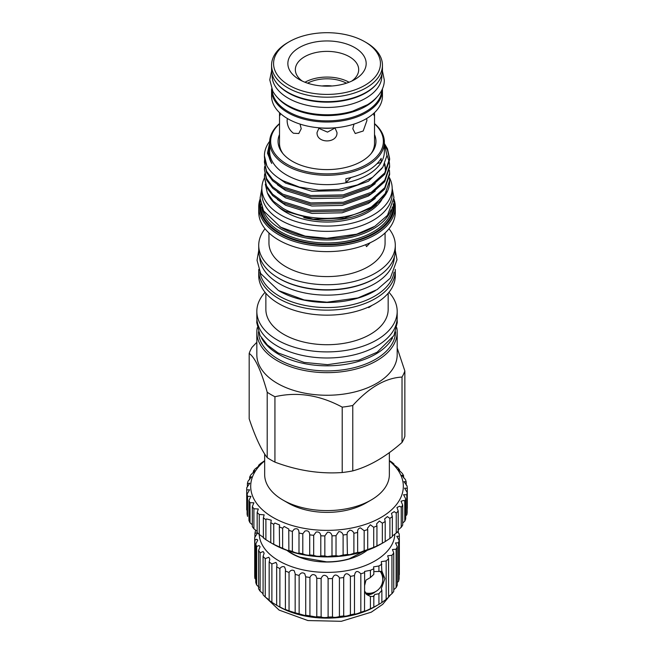 <?xml version="1.0" encoding="UTF-8"?>
<svg xmlns="http://www.w3.org/2000/svg" width="654" height="654" viewBox="0 0 654 654"><rect width="100%" height="100%" fill="white"/><g stroke="black" fill="none" stroke-linecap="round" stroke-linejoin="round"><path stroke-width="0.98" d="M272.17 90.031A54.862 31.678 0 0 0 288.218 111.613A54.862 31.678 0 0 0 347.356 118.627A54.862 31.678 0 0 0 381.862 90.031M277.639 97.732A54.862 31.678 0 0 0 288.218 106.316A54.862 31.678 0 0 0 376.385 97.732M272.146 74.254L272.146 75.774A54.862 31.678 0 0 0 288.218 98.174A54.862 31.678 0 0 0 348.01 105.041A54.862 31.678 0 0 0 381.879 75.774L381.879 74.254M276.634 83.017A54.862 31.678 0 0 0 288.218 92.876A54.862 31.678 0 0 0 377.399 83.017M279.503 123.598A57.356 33.117 0 0 0 269.652 142.155L269.652 151.524A57.356 33.117 0 0 0 286.452 174.937A57.356 33.117 0 0 0 345.917 182.785L345.917 178.714A57.356 33.117 180 0 0 381.168 158.358L381.168 162.437A57.356 33.117 0 0 0 384.372 151.524L384.372 142.155A57.356 33.117 0 0 0 374.521 123.598M269.652 142.155A57.356 33.117 0 0 0 286.452 165.568A57.356 33.117 0 0 0 348.966 172.746A57.356 33.117 0 0 0 384.372 142.155M384.372 143.847L386.947 155.538L382.884 167.105L372.625 177.275L357.329 184.951L338.69 189.398L318.702 190.142L299.499 187.134L283.084 180.782C275.383 176.572 269.963 171.544 266.816 165.699L264.42 155.799A62.596 36.142 0 0 0 266.816 165.699M351.116 177.504A74.818 43.197 0 0 0 345.917 182.785A57.356 33.117 0 0 0 381.168 162.437A74.818 43.197 0 0 0 377.023 163.672M279.503 123.835A56.358 32.536 0 0 0 287.163 164.35A56.358 32.536 0 0 0 362.316 166.705A56.358 32.536 0 0 0 374.521 123.835M276.56 176.621L285.684 183.128L311.884 191.254L342.148 190.633L368.349 181.281L381.952 168.446M303.726 217.618A58.459 33.746 0 0 0 376.402 204.71M277.402 199.56L285.684 205.299L311.884 213.417L342.148 212.803L368.349 203.451L375.233 198.456M277.402 192.17L285.684 197.909L311.884 206.026L342.148 205.413L368.349 196.061L375.233 191.066M385.443 170.203L385.141 167.571M384.928 166.517L384.38 164.555M385.468 169.149L385.304 166.508M385.141 165.454L384.773 163.77M277.402 184.78L285.684 190.518L311.884 198.636L342.148 198.023L368.349 188.671L375.233 183.684M264.42 162.135L266.554 172.558L272.661 180.839L282.749 188.139L310.813 196.879L343.219 196.265L371.276 186.292L384.724 174.291L389.612 159.805L389.612 158.44L384.724 172.926L371.276 184.927L343.219 194.892L310.813 195.513L282.749 186.774L272.661 179.466L266.554 171.185L264.42 162.135L264.649 159.126M389.604 159.118L387.479 150.158L385.656 146.766M384.372 143.504L387.479 148.785L389.612 158.44M264.42 177.994A65.163 37.621 180 0 0 261.853 188.45A65.163 37.621 180 0 0 280.934 215.052A65.163 37.621 180 0 0 351.95 223.21A65.163 37.621 180 0 0 392.179 188.45A65.163 37.621 180 0 0 389.408 177.594L389.612 180.602L384.724 195.088L371.276 207.089L358.278 213.147A62.596 36.142 0 0 0 387.503 191.14A62.596 36.142 0 0 0 389.612 181.837L389.612 180.602M264.42 176.907L266.554 187.33L272.661 195.611L282.749 202.92L310.813 211.659L343.219 211.038L371.276 201.072L384.724 189.071L389.612 174.585L389.612 173.212L384.724 187.706L371.276 199.707L343.219 209.672L310.813 210.286L282.749 201.555L272.661 194.246L266.554 185.965L264.42 176.907L264.649 173.899M389.408 170.203L389.612 173.212M264.42 169.517L266.554 179.948L272.661 188.229L282.749 195.53L310.813 204.269L343.219 203.656L371.276 193.682L384.724 181.681L389.612 167.195L389.612 165.83L384.724 180.316L371.276 192.317L343.219 202.282L310.813 202.903L282.749 194.164L272.661 186.856L266.554 178.575L264.42 169.517L264.649 166.508M386.972 155.121L389.302 162.135M389.408 162.813L389.612 165.83M267.437 193.11L268.091 194.532A60.977 35.202 0 0 0 283.901 210.367A60.977 35.202 0 0 0 285.504 211.258L313.086 219.18L344.486 218.076L371.488 208.111L387.503 191.14M265.328 184.207L267.298 192.807L273.388 201.244L283.157 208.438C302.156 219.458 334.521 221.657 358.278 213.147M279.503 134.536A48.952 28.261 0 0 0 282.332 152.873A48.952 28.261 0 0 0 292.403 161.325A48.952 28.261 0 0 0 371.701 152.873A48.952 28.261 0 0 0 374.521 134.536M279.544 112.668L279.503 143.373A47.505 27.427 0 0 0 283.019 153.723M381.83 199.715A58.181 33.591 180 0 1 285.872 212.207A58.181 33.591 180 0 1 276.961 205.577M354.01 124.088L352.808 128.74L355.245 133.522L363.199 131.004L366.91 120.598L366.681 118.497M373.548 113.534L374.17 115.676L374.489 112.668M319.078 127.816L317.043 132.525C316.422 143.692 337.611 143.7 336.99 132.525L334.946 127.816M287.343 118.497L287.114 120.598C287.286 125.936 289.387 130.146 293.425 133.244L298.78 133.522L301.224 128.74L300.022 124.088M371.014 153.723A47.505 27.427 0 0 0 374.521 143.373L374.521 113.853M392.179 188.45L392.179 193.748A65.163 37.621 180 0 1 351.95 228.508A65.163 37.621 180 0 1 280.934 220.349A65.163 37.621 180 0 1 261.853 193.748L261.853 188.45M382.41 88.813A55.435 32.005 180 0 1 382.451 90.023A55.435 32.005 180 0 1 348.23 119.6A55.435 32.005 180 0 1 287.817 112.66A55.435 32.005 180 0 1 271.573 90.023A55.435 32.005 180 0 1 271.614 88.813M382.451 90.023L382.451 96.138A55.435 32.005 180 0 1 348.23 125.707A55.435 32.005 180 0 1 287.817 118.766A55.435 32.005 180 0 1 271.573 96.138L271.573 90.023M371.962 305.41L368.733 307.633M265.867 293.27L265.867 309.407A61.149 35.308 0 0 0 283.779 334.374A61.149 35.308 0 0 0 350.413 342.026A61.149 35.308 0 0 0 388.165 309.407L388.165 293.27M258.771 269.407A68.286 39.42 0 0 0 258.731 270.723L258.731 275.735A68.286 39.42 0 0 0 278.735 303.611A68.286 39.42 0 0 0 353.144 312.154A68.286 39.42 0 0 0 395.294 275.735L395.294 270.723A68.286 39.42 0 0 0 395.261 269.407M265.083 292.33A70.174 40.515 0 0 0 256.834 311.386A70.174 40.515 0 0 0 277.394 340.039A70.174 40.515 0 0 0 353.871 348.819A70.174 40.515 0 0 0 397.191 311.386A70.174 40.515 0 0 0 388.95 292.33M258.731 270.723A68.286 39.42 0 0 0 278.735 298.6A68.286 39.42 0 0 0 353.144 307.143A68.286 39.42 0 0 0 395.294 270.723M256.834 311.386L256.834 317.476A70.174 40.515 0 0 0 277.394 346.121A70.174 40.515 0 0 0 353.871 354.909A70.174 40.515 0 0 0 397.191 317.476L397.191 311.386M375.339 290.67A67.337 38.872 180 0 1 279.405 291.087A67.337 38.872 180 0 1 278.694 290.67M394.084 272.154A67.337 38.872 180 0 1 349.98 305.23A67.337 38.872 180 0 1 279.405 296.172A67.337 38.872 180 0 1 259.949 272.154M392.498 337.995A68.58 39.592 180 0 1 278.522 354.231A68.58 39.592 180 0 1 261.526 337.995M395.588 331.88A68.58 39.592 180 0 1 352.808 368.006A68.58 39.592 180 0 1 278.522 359.316A68.58 39.592 180 0 1 258.444 331.88M370.131 242.798L366.542 246.623L365.897 245.234M268.957 232.955L268.957 243.067A58.059 33.517 0 0 0 285.962 266.775A58.059 33.517 0 0 0 349.236 274.034A58.059 33.517 0 0 0 385.075 243.067L385.075 232.955M258.731 206.868L258.731 212.198A68.286 39.42 0 0 0 278.735 240.075A68.286 39.42 0 0 0 353.144 248.626A68.286 39.42 0 0 0 395.294 212.198L395.294 206.868A68.286 39.42 180 0 1 353.144 243.288A68.286 39.42 180 0 1 278.735 234.745A68.286 39.42 180 0 1 258.731 206.868A68.286 39.42 180 0 1 260.112 198.996M265.042 228.753A68.286 39.42 0 0 0 258.731 245.307A68.286 39.42 0 0 0 278.735 273.184A68.286 39.42 0 0 0 353.144 281.727A68.286 39.42 0 0 0 395.294 245.307A68.286 39.42 0 0 0 388.983 228.753M393.921 198.996A68.286 39.42 180 0 1 395.294 206.868M258.731 245.307L258.731 250.359A68.286 39.42 0 0 0 278.735 278.236A68.286 39.42 0 0 0 353.144 286.779A68.286 39.42 0 0 0 395.294 250.359L395.294 245.307M260.292 201.048A67.288 38.848 0 0 0 279.438 233.519A67.288 38.848 0 0 0 356.724 240.909A67.288 38.848 0 0 0 393.741 201.048M390.994 209.844A65.318 37.711 180 0 1 345.786 238.383A65.318 37.711 180 0 1 280.828 228.925A65.318 37.711 180 0 1 263.031 209.844M377.244 277.067A67.337 38.872 180 0 1 279.405 278.661A67.337 38.872 180 0 1 276.789 277.067M394.337 256.94A67.337 38.872 180 0 1 352.244 292.305A67.337 38.872 180 0 1 279.405 283.754A67.337 38.872 180 0 1 259.687 256.94M280.026 226.807A64.313 37.131 0 0 0 281.539 227.706A64.313 37.131 0 0 0 374.006 226.807M257.251 327.719A70.174 40.515 0 0 0 256.834 332.134L256.834 354.738A70.174 40.515 0 0 0 277.394 383.391A70.174 40.515 0 0 0 353.871 392.171A70.174 40.515 0 0 0 397.191 354.738L397.191 332.134A70.174 40.515 0 0 0 396.774 327.719M256.834 332.134A70.174 40.515 0 0 0 277.394 360.787A70.174 40.515 0 0 0 353.871 369.567A70.174 40.515 0 0 0 397.191 332.134M366.215 42.551L366.215 42.551A55.435 32.005 180 0 1 382.451 65.187A55.435 32.005 180 0 1 348.23 94.756A55.435 32.005 180 0 1 287.817 87.816A55.435 32.005 180 0 1 271.573 65.187A55.435 32.005 180 0 1 287.817 42.551L289.223 41.742A53.44 30.852 0 0 0 289.223 85.372A53.44 30.852 0 0 0 364.801 85.372A53.44 30.852 0 0 0 364.809 41.742A53.44 30.852 0 0 0 364.801 41.733L366.215 42.551L364.809 41.742A53.44 30.852 0 0 0 289.223 41.742M382.451 65.187L382.451 69.667A55.435 32.005 180 0 1 348.23 99.236A55.435 32.005 180 0 1 287.817 92.296A55.435 32.005 180 0 1 271.573 69.667L271.573 65.187M267.208 392.261L267.208 457.653C261.232 449.78 255.215 436.831 249.182 418.813L249.182 353.413C255.166 357.697 261.175 370.646 267.208 392.261A79.306 45.788 0 0 0 270.936 394.566A79.306 45.788 0 0 0 274.933 396.725C297.284 391.55 319.716 395.024 342.214 407.131A79.306 45.788 0 0 0 352.768 405.496C369.183 387.397 385.598 377.922 402.022 377.064A79.306 45.788 0 0 0 404.851 370.965L397.191 348.042M267.208 457.653A79.306 45.788 0 0 0 270.936 459.958A79.306 45.788 0 0 0 274.933 462.116L274.933 396.725M402.022 377.064L402.022 442.456A79.306 45.788 0 0 0 404.851 436.357L404.851 370.965M402.022 442.456C385.631 456.925 369.216 466.4 352.768 470.888L352.768 405.496M342.214 407.131L342.214 472.523A79.306 45.788 0 0 0 352.768 470.888M342.214 472.523C319.904 474.085 297.48 470.61 274.933 462.116M264.666 453.974L264.666 474.591A62.343 35.995 0 0 0 282.929 500.04L288.218 503.098A54.862 31.678 0 0 0 365.807 503.098L371.104 500.04A62.343 35.995 0 0 0 389.359 474.591L389.359 452.625M288.218 503.098L282.929 500.04A62.343 35.995 0 0 0 371.104 500.04M299.328 79.543L299.328 79.543A39.15 22.604 180 0 1 299.328 47.57A39.15 22.604 180 0 1 354.697 47.57A39.15 22.604 180 0 1 354.705 79.543A39.15 22.604 180 0 1 299.328 79.543M351.778 81.063A31.67 18.287 0 0 0 358.686 69.667A31.67 18.287 0 0 0 349.408 56.735A31.67 18.287 0 0 0 314.893 52.77A31.67 18.287 0 0 0 295.346 69.667A31.67 18.287 0 0 0 302.254 81.063M349.064 82.232A31.67 18.287 0 0 0 304.968 82.232M346.44 83.181A28.678 16.554 0 0 0 307.584 83.181M256.834 342.287L252.011 347.323A79.306 45.788 0 0 0 249.182 353.413M320.566 127.922A31.67 18.287 0 0 0 333.458 127.922M335.379 127.775L327.507 132.124L319.217 128.503M279.503 113.853L279.855 115.684L280.484 113.534M269.677 141.305A62.596 36.142 0 0 0 264.42 155.799M268.557 152.611L270.552 161.227L271.77 163.451A58.459 33.746 180 0 1 268.557 152.415A58.459 33.746 180 0 1 269.652 145.907M269.652 142.76L267.461 153.191L271.77 163.451M332.019 85.976A25.22 14.56 0 0 0 322.013 85.976M363.093 551.698L349.244 558.802A49.377 28.506 180 0 1 326.534 561.851L299.949 557.183A49.377 28.506 180 0 1 290.965 552.826A49.377 28.506 180 0 1 287.801 550.668M367.115 550.357A49.876 28.792 180 0 1 290.597 552.908A49.876 28.792 180 0 1 286.91 550.357M381.674 571.31A13.963 8.322 -58.3 0 1 382.77 579.779M375.429 591.682A13.963 8.322 -58.3 0 1 372.968 593.35A13.963 8.322 -58.3 0 1 366.117 594.094M382.459 576.509A13.464 8.028 121.7 0 0 380.857 571.269M397.436 531.898L399.128 533.746A72.324 41.758 180 0 1 399.332 536.264L396.806 536.272L399.095 540.302A72.324 41.758 180 0 1 398.613 542.804L395.515 542.951L397.289 546.769A72.324 41.758 180 0 1 396.128 549.197L392.449 549.515L393.749 552.99A72.324 41.758 180 0 1 391.942 555.287L387.683 555.786L388.566 558.818A72.324 41.758 180 0 1 386.162 560.928L381.331 561.631L381.871 571.343L374.726 571.596M381.871 570.999L384.904 578.586L381.331 588.6L381.871 590.276L381.871 602.514A72.324 41.758 180 0 1 378.928 604.378L373.818 607.133A72.324 41.758 180 0 1 370.409 608.702C366.78 610.566 364.85 611.318 364.621 610.967A72.324 41.758 180 0 1 360.828 612.218C357.427 613.754 355.318 614.327 354.493 613.926A72.324 41.758 180 0 1 350.405 614.817L350.152 614.94C347.012 616.117 344.854 616.444 343.693 615.929A72.324 41.758 180 0 1 339.418 616.436L338.837 616.697C335.927 617.482 333.802 617.564 332.477 616.943A72.324 41.758 180 0 1 328.112 617.057L327.311 617.384C324.613 617.768 322.553 617.621 321.13 616.918A72.324 41.758 180 0 1 316.789 616.64L315.833 616.959L309.922 615.872A72.324 41.758 180 0 1 305.712 615.21L304.707 615.455L299.14 613.836A72.324 41.758 180 0 1 295.167 612.79L295.199 612.888M373.54 595.827L373.818 596.497L374.726 594.47L378.928 593.742L381.871 590.276M381.723 571.318A14.004 8.347 -58.3 0 1 382.77 579.902M375.535 591.625A14.004 8.347 -58.3 0 1 372.968 593.382A14.004 8.347 -58.3 0 1 366.232 594.184M381.871 564.108A72.324 41.758 180 0 1 378.928 565.972L373.54 566.887L373.818 568.727A72.324 41.758 180 0 1 370.409 570.304L364.523 571.433L364.621 572.569A72.324 41.758 180 0 1 360.828 573.811C357.427 570.247 355.318 570.819 354.493 575.52A72.324 41.758 180 0 1 350.405 576.411L350.405 614.817M350.405 576.411L350.152 575.929C347.012 572.585 344.854 573.117 343.693 577.531A72.324 41.758 180 0 1 339.418 578.038L339.418 616.436M339.418 578.038L338.837 576.844C335.927 573.983 333.802 574.539 332.477 578.537A72.324 41.758 180 0 1 328.112 578.651L328.112 617.057M328.112 578.651L327.311 576.771C324.613 574.375 322.553 574.964 321.13 578.512A72.324 41.758 180 0 1 316.789 578.234L316.789 616.64M316.789 578.234L315.833 575.708C313.364 573.771 311.394 574.359 309.922 577.474A72.324 41.758 180 0 1 305.712 576.803L305.712 615.21M305.712 576.803L304.707 573.672C302.467 572.176 300.611 572.757 299.14 575.43A72.324 41.758 180 0 1 295.167 574.384L295.167 612.79L289.043 610.844A72.324 41.758 180 0 1 285.397 609.454L285.561 609.626M285.397 571.048L285.561 569.609L284.555 566.944C282.822 566.176 281.269 566.716 279.879 568.571L279.879 606.977L284.555 609.34L285.397 609.454L285.397 571.048A72.324 41.758 180 0 0 289.043 572.438C290.49 570.19 292.207 569.618 294.194 570.729L295.199 573.779M279.879 568.571A72.324 41.758 180 0 1 276.658 566.871L276.658 605.277L271.884 602.326A72.324 41.758 180 0 1 269.162 600.356L269.162 561.958L269.84 559.227L268.827 557.241L265.238 558.614L265.238 597.012A72.324 41.758 180 0 1 263.08 594.821L263.08 556.423L264.134 553.186L263.129 551.567L260.12 552.761L260.12 591.167A72.324 41.758 180 0 1 258.583 588.813L258.583 550.406L260.071 546.769L259.066 545.518L256.638 546.523L256.638 584.929A72.324 41.758 180 0 1 255.763 582.461L255.763 544.054L257.75 540.139L256.744 539.248L254.897 540.049L254.897 578.455A72.324 41.758 180 0 1 254.7 575.937L254.7 537.539L257.226 533.46L256.221 532.912L254.929 533.5L254.929 537.294M279.879 606.977A72.324 41.758 180 0 1 276.658 605.277L276.029 604.885M276.658 566.871L277.043 564.745L276.029 562.407L271.884 563.92L271.884 602.326M259.213 534.457A67.836 39.166 0 0 0 277.484 559.996A67.836 39.166 0 0 0 351.255 569.814A67.836 39.166 0 0 0 394.836 534.073M354.484 575.152L354.484 613.975M376.998 605.49L374.979 606.659A67.836 39.166 180 0 1 279.045 606.659L277.026 605.498M399.095 540.302L399.095 578.7A72.324 41.758 180 0 1 398.613 581.21L397.289 582.501M397.289 546.769L397.289 585.175A72.324 41.758 180 0 1 396.128 587.603L393.749 589.745M393.749 552.99L393.749 591.396A72.324 41.758 180 0 1 391.942 593.693L388.566 596.407M388.566 558.818L388.566 597.225A72.324 41.758 180 0 1 386.162 599.326L381.871 602.514M364.523 611.114L364.621 572.569M373.818 568.727L373.818 574.359L370.409 577.531L370.409 570.304M378.928 565.972L378.928 571.596M370.409 608.702L370.409 596.473L373.818 596.497L373.818 607.133M378.928 593.742L378.928 604.378M360.828 573.811L360.828 612.218M343.693 577.531L343.693 615.929M332.477 578.537L332.477 616.943M321.13 578.512L321.13 616.918M309.922 577.474L309.922 615.872M299.14 575.43L299.14 613.836M289.043 572.438L289.043 610.844M271.884 563.92A72.324 41.758 180 0 1 269.162 561.958M265.238 558.614A72.324 41.758 180 0 1 263.08 556.423M260.12 552.761A72.324 41.758 180 0 1 258.583 550.406M256.638 546.523A72.324 41.758 180 0 1 255.763 544.054M254.897 540.049A72.324 41.758 180 0 1 254.7 537.539M254.929 533.5A72.324 41.758 180 0 1 255.42 530.999M398.27 529.765L398.27 532.871M399.332 536.264L399.332 574.67M398.613 542.804L398.613 581.21M396.128 549.197L396.128 587.603M391.942 555.287L391.942 593.693M386.162 560.928L386.162 599.326M268.827 599.636L265.238 597.012M263.129 593.726L260.12 591.167M259.066 587.292L256.638 584.929M255.763 579.33L254.897 578.455M370.409 596.473L366.951 594.69L364.621 591.061M364.621 585.485L366.003 580.098L370.409 577.531M365.128 592.9A13.464 8.028 121.7 0 0 365.553 593.194A13.464 8.028 121.7 0 0 372.371 592.867M389.359 460.579L391.615 462.035A80.303 46.36 180 0 1 393.937 463.948C392.302 463.326 393.536 464.512 397.624 467.496A80.303 46.36 180 0 1 399.463 469.58L398.114 469.253L402.259 473.382A80.303 46.36 180 0 1 403.575 475.589L401.801 475.303L405.431 479.586A80.303 46.36 180 0 1 406.199 481.884L403.968 481.638L407.074 485.987A80.303 46.36 180 0 1 407.287 488.317L404.564 488.154L407.164 492.454A80.303 46.36 180 0 1 406.813 494.784L403.575 494.718L405.693 498.863A80.303 46.36 180 0 1 404.777 501.144L403.796 500.465L401.025 501.201L402.684 505.101A80.303 46.36 180 0 1 401.237 507.275L399.733 506.221L396.953 507.471L398.204 511.027A80.303 46.36 180 0 1 396.242 513.071L394.231 511.632L391.46 513.415L392.343 516.537A80.303 46.36 180 0 1 389.907 518.401L387.405 516.595L384.634 518.908L385.206 521.524A80.303 46.36 180 0 1 382.353 523.175L379.385 521.001L376.614 523.854L376.941 525.89A80.303 46.36 180 0 1 373.712 527.296L370.327 524.77L367.556 528.146L367.703 529.544A80.303 46.36 180 0 1 364.164 530.68L360.403 527.843C358.261 528.424 357.346 529.953 357.673 532.43A80.303 46.36 180 0 1 353.896 533.263C353.135 531.326 351.778 530.288 349.816 530.141L347.413 532.315L347.045 534.473A80.303 46.36 180 0 1 343.105 534.997C342.434 532.74 340.987 531.62 338.764 531.628L336.025 535.651A80.303 46.36 180 0 1 331.995 535.847C331.464 533.255 329.951 532.062 327.466 532.274L324.834 535.92A80.303 46.36 180 0 1 320.795 535.798C320.427 532.846 318.874 531.604 316.135 532.07L313.683 535.299A80.303 46.36 180 0 1 309.71 534.849C309.538 531.538 307.969 530.263 305.001 531.015L302.794 533.778A80.303 46.36 180 0 1 298.968 533.018C299.033 529.348 297.472 528.048 294.284 529.135L292.371 531.4A80.303 46.36 180 0 1 288.766 530.345L288.88 529.102L284.171 526.454L282.626 528.211A80.303 46.36 180 0 1 279.315 526.871L279.593 524.99L274.884 523.036L273.748 524.271A80.303 46.36 180 0 1 270.789 522.677L271.296 520.2L266.587 518.941L265.9 519.652A80.303 46.36 180 0 1 263.358 517.837L263.358 537.874A80.303 46.36 0 0 0 265.9 539.689L270.789 542.714A80.303 46.36 0 0 0 273.748 544.308L279.315 546.908A80.303 46.36 0 0 0 282.626 548.248L284.171 549.033C287.572 550.505 289.101 550.954 288.766 550.382A80.303 46.36 0 0 0 292.371 551.436L294.284 552.303C297.464 553.358 299.033 553.603 298.968 553.055A80.303 46.36 0 0 0 302.794 553.815L305.001 554.682C307.969 555.344 309.538 555.409 309.71 554.886A80.303 46.36 0 0 0 313.683 555.336L316.135 556.121C318.874 556.431 320.427 556.341 320.795 555.835A80.303 46.36 0 0 0 324.834 555.957L327.466 556.603L331.995 555.884A80.303 46.36 0 0 0 336.025 555.687L338.764 556.113L343.105 555.033A80.303 46.36 0 0 0 347.045 554.51L349.816 554.649L353.896 553.3A80.303 46.36 0 0 0 357.673 552.466L357.632 552.573M263.358 517.837L264.159 514.837L259.246 514.453A80.303 46.36 180 0 1 257.161 512.45L257.161 532.487A80.303 46.36 0 0 0 259.246 534.49L259.45 534.62C263.456 537.392 264.756 538.479 263.358 537.874M270.789 522.677L270.789 542.714L273.053 544.022A76.314 44.055 180 0 0 346.767 555.426A76.314 44.055 180 0 0 380.98 544.022L383.8 542.395A80.303 46.36 0 0 0 385.206 541.561L389.907 538.438A80.303 46.36 0 0 0 392.343 536.574L392.343 516.537M279.315 526.871L279.593 547.153M288.766 530.345L288.88 550.554M298.992 532.462L298.992 553.137M309.71 534.849L309.71 554.886M320.795 535.798L320.795 555.835M331.995 535.847L331.995 555.884M343.105 534.997L343.105 555.033M353.896 533.263L353.896 553.3M364.164 530.68L364.164 550.717A80.303 46.36 0 0 0 367.703 549.581L367.556 549.777M357.632 531.808L357.673 552.466L360.403 552.262L364.164 550.717M373.712 527.296L373.712 547.333A80.303 46.36 0 0 0 376.941 545.926L376.614 546.188M367.703 529.544L367.703 549.581L373.712 547.333M382.353 523.175L382.353 543.212A80.303 46.36 0 0 0 383.8 542.395M376.941 525.89L376.941 545.926L382.353 543.212M389.907 518.401L389.907 538.438M396.242 513.071L396.242 533.108A80.303 46.36 0 0 0 398.204 531.064L398.204 511.027M392.343 535.994L396.242 533.108M401.237 507.275L401.237 527.312A80.303 46.36 0 0 0 402.684 525.137L402.684 505.101M398.204 529.822L401.237 527.312M404.777 501.144L404.777 521.181A80.303 46.36 0 0 0 405.693 518.9L405.693 498.863M402.684 523.061L404.777 521.181M406.813 494.784L406.813 514.821A80.303 46.36 0 0 0 407.164 512.491L407.164 492.454M405.693 515.892L406.813 514.821M264.666 460.915A76.314 44.055 0 0 0 264.42 511.526A76.314 44.055 0 0 0 346.767 528.873A76.314 44.055 0 0 0 389.359 460.915M393.937 464.675L393.937 463.948L392.964 463.621M403.575 475.589L403.575 477.894M399.463 469.58L399.463 471.011M257.161 512.45L258.314 508.992L253.907 508.763A80.303 46.36 180 0 1 252.33 506.613L253.883 502.795L250 502.697A80.303 46.36 180 0 1 248.953 500.449L250.948 496.353L247.58 496.386A80.303 46.36 180 0 1 247.089 494.064L249.566 489.797L246.713 489.936A80.303 46.36 180 0 1 246.713 489.576A80.303 46.36 180 0 1 246.787 487.598L249.763 483.257L247.408 483.478A80.303 46.36 180 0 1 248.046 481.172L251.537 476.864L249.656 477.142A80.303 46.36 180 0 1 250.834 474.91L254.856 470.733L253.4 471.052A80.303 46.36 180 0 1 255.117 468.934C259.188 465.869 260.341 464.659 258.583 465.313L258.583 466.204M259.646 464.978L258.583 465.313A80.303 46.36 180 0 1 260.791 463.359L264.666 460.694M253.4 471.052L253.4 472.687M249.656 477.142L249.656 479.676M247.408 483.478L247.408 486.993M246.713 489.576L246.713 509.613A80.303 46.36 0 0 0 246.713 509.973L246.713 489.936M247.089 494.064L247.089 514.101A80.303 46.36 0 0 0 247.58 516.423L247.58 496.386M248.953 500.449L248.953 520.486A80.303 46.36 0 0 0 250 522.734L252.33 524.794M250 502.697L250 522.734M252.33 506.613L252.33 526.65A80.303 46.36 0 0 0 253.907 528.8L257.161 531.424M253.907 508.763L253.907 528.8M259.246 514.453L259.246 534.49M265.9 519.652L265.9 539.689M273.748 524.271L273.748 544.308M282.626 528.211L282.626 548.248M292.371 531.4L292.371 551.436M302.794 533.778L302.794 553.815M313.683 535.299L313.683 555.336M324.834 535.92L324.834 555.957M336.025 535.651L336.025 555.687M347.045 534.449L347.413 554.78M385.206 521.524L385.206 541.561M407.287 488.317L407.287 508.354M406.199 481.884L406.199 485.145M393.218 203.852A66.316 38.284 180 0 1 354.141 240.983A66.316 38.284 180 0 1 280.125 233.126A66.316 38.284 180 0 1 260.815 203.852M261.772 206.95A65.318 37.711 0 0 0 280.828 231.9A65.318 37.711 0 0 0 350.626 240.394A65.318 37.711 0 0 0 392.261 206.95M271.614 70.877L269.759 79.845L272.841 91.315C275.963 96.8 280.828 101.444 287.449 105.253C298.731 111.564 312.064 114.736 327.433 114.777C336.295 114.728 344.699 113.518 352.637 111.155L367.556 104.673C380.522 96.588 384.577 86.769 384.274 79.845L382.41 70.877M256.924 319.471L256.736 322.569L260.071 335.51L267.331 344.96L278.073 352.915L304.126 362.406L327.54 364.67L358.784 360.182L377.154 352.204L393.961 335.51L397.289 322.569L397.109 319.471M392.179 188.401L393.953 197.631L387.52 215.305L374.906 226.259L356.61 234.206L326.959 238.301L305.181 236.127L280.607 227.142L263.554 210.833L260.079 198.129L261.853 188.401M395.294 250.556L396.994 259.769L390.299 278.171L377.121 289.608L357.983 297.913L326.959 302.205L304.159 299.933L278.449 290.531L260.652 273.511L257.038 260.284L258.731 250.556M365.046 592.745A13.84 13.84 0 0 0 380.137 571.334M390.773 594.56L382.704 604.321L371.284 612.177L341.314 621.3L307.911 620.556L279.086 610.084L264.02 595.81M263.08 594.241L262.467 593.096"/></g></svg>
